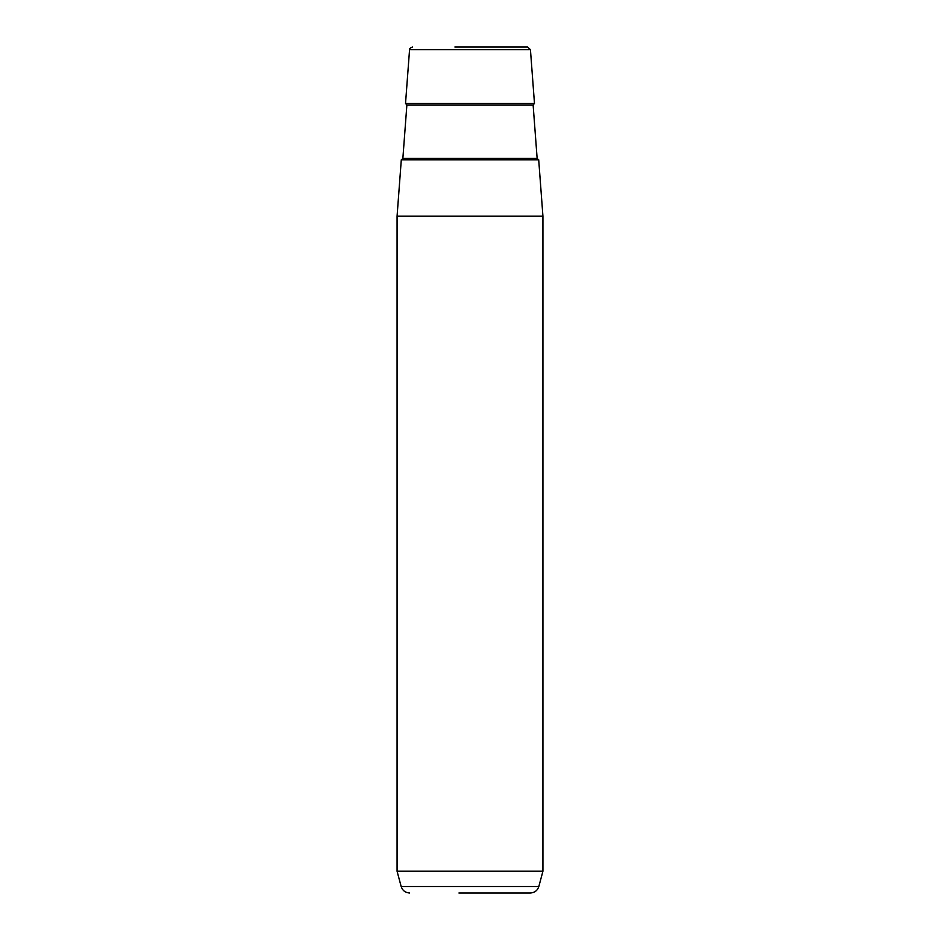 <?xml version="1.0" encoding="UTF-8"?>
<svg xmlns="http://www.w3.org/2000/svg" width="940" height="940" viewBox="0 0 940 940"><rect width="100%" height="100%" fill="white"/><g stroke="black" fill="none" stroke-linecap="round" stroke-linejoin="round"><path stroke-width="1.41" d="M538.702 159.8L401.298 159.8L397.068 216.2L542.932 216.2L538.702 159.8M542.932 871.227L538.832 886.514L401.169 886.514L397.068 871.227L542.932 871.227L542.932 216.2M458.931 893L530.383 893C534.66 892.741 537.48 890.58 538.832 886.514M520.49 47L485.134 47M454.866 47L527.54 47L530.442 49.703L409.558 49.703L405.528 103.4L534.472 103.4L530.442 49.703M522.993 893L482.608 893M537.139 158.449L533.121 104.963L406.879 104.963L402.861 158.449L537.139 158.449L538.596 159.8M397.068 871.227L397.068 216.2M409.558 49.703C408.888 49.056 409.863 48.151 412.46 47M401.169 886.514C402.52 890.58 405.34 892.741 409.617 893M402.861 158.449L401.404 159.8M406.879 104.963L405.528 103.4M533.121 104.963L534.472 103.4"/></g></svg>
